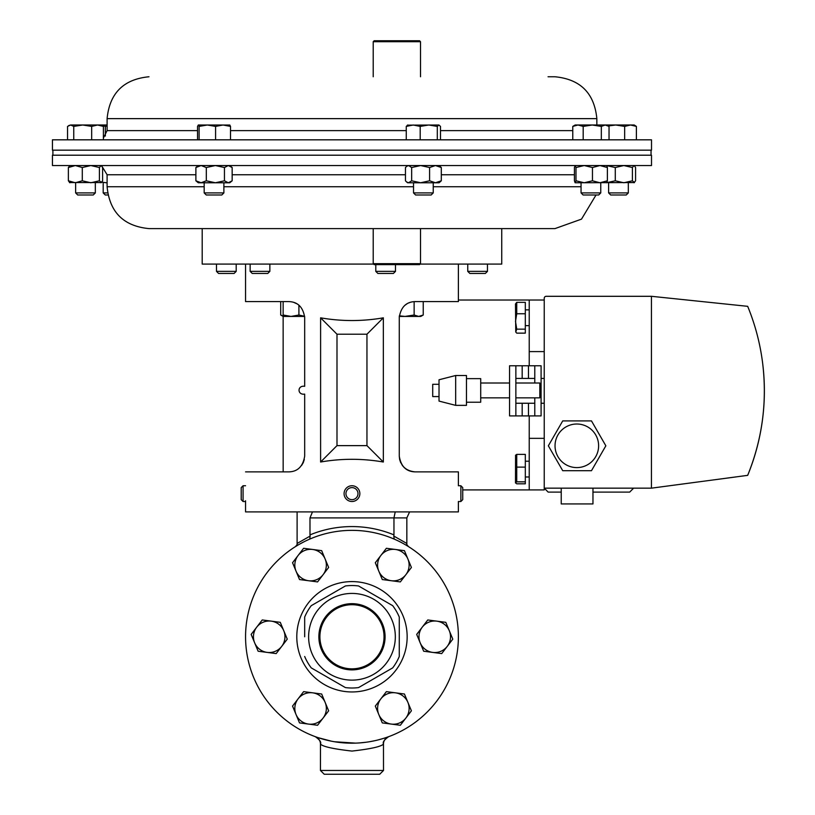 <?xml version="1.0" encoding="UTF-8"?>
<svg xmlns="http://www.w3.org/2000/svg" width="815" height="815" viewBox="0 0 815 815"><rect width="100%" height="100%" fill="white"/><g stroke="black" fill="none" stroke-linecap="round" stroke-linejoin="round"><path stroke-width="1.22" d="M515.864 403.252L534.783 403.252M541.089 403.252L544.237 403.252M515.864 378.425L534.783 378.425M541.089 378.425L544.237 378.425M576.826 467.596A21.791 21.791 0 0 0 598.618 445.805A21.791 21.791 0 0 0 576.826 424.014A21.791 21.791 0 0 0 555.035 445.805A21.791 21.791 0 0 0 576.826 467.596M592.963 488.165L592.963 503.935L561.229 503.935L561.229 488.165M544.237 298.28L544.237 488.165L651.44 488.165L747.681 475.349A222.291 222.291 0 0 0 747.681 306.328L651.44 296.303L546.213 296.303A1.966 1.966 0 0 0 544.237 298.28M605.851 445.805L591.476 420.907L562.727 420.907L548.352 445.805L562.727 470.703L591.476 470.703L605.851 445.805M629.679 492.107L633.622 488.165L629.679 492.107L592.963 492.107M561.229 492.107L548.179 492.107L544.237 488.165L548.179 492.107M762.351 360.923C767.506 400.359 762.616 438.501 747.681 475.349M651.44 296.303L651.44 488.165M373.209 263.673L420.509 263.673L419.562 264.62L374.156 264.62L373.209 263.673L373.209 228.608L155.899 228.608L554.964 228.608L581.502 219.133L596.02 194.999M62.643 165.547L651.511 165.547L651.511 155.207L52.435 155.207L52.435 165.547L62.643 165.547M548.057 228.608L501.745 228.608L501.745 264.08L420.092 264.08M204.178 186.737L107.101 186.737C109.587 212.165 123.544 226.132 148.982 228.608L155.899 228.608M148.982 76.763C123.544 79.238 109.587 93.195 107.101 118.633L596.845 118.633C594.359 93.195 580.402 79.238 554.964 76.763L548.057 76.763M651.511 139.823L52.435 139.823L52.435 150.164L651.511 150.164L651.511 139.823M383.335 317.83L383.335 462.013C362.43 458.397 341.526 458.397 320.611 462.013L320.611 317.83C341.526 321.446 362.43 321.446 383.335 317.83L366.954 334.211L336.992 334.211L336.992 445.632L366.954 445.632L366.954 334.211M245.56 264.08L245.56 301.601L288.907 301.601C297.791 301.886 303.037 307.143 304.678 317.371L304.678 386.3L304.678 317.371M245.56 471.875L288.907 471.875C297.76 471.62 303.007 466.363 304.678 456.105L304.678 394.114C297.159 395.275 297.18 385.138 304.678 386.3M245.56 500.777L245.56 511.912L458.387 511.912L458.387 501.51L460.872 501.51L460.872 485.74L462.737 487.604L462.737 499.646L460.872 501.51M458.387 264.08L458.387 301.601L415.039 301.601C406.165 301.876 400.909 307.133 399.269 317.371L399.269 456.105C400.909 466.333 406.165 471.59 415.039 471.875L458.387 471.875L458.387 485.74L460.872 485.74M404.352 467.698L402.325 465.436M400.695 462.645L399.635 459.497M399.625 459.446L399.269 456.105C400.277 465.61 405.524 470.866 415.039 471.875L420.082 471.875L415.039 471.875M304.321 459.426L303.272 462.614M303.241 462.676L301.611 465.436M383.335 462.013L366.954 445.632M320.611 462.013L336.992 445.632M320.611 317.83L336.992 334.211M288.907 471.875L283.865 471.875L288.907 471.875M410.22 302.355L408.346 303.088M407.052 303.771L404.79 305.391M298.81 305.095L297.689 304.27M296.915 303.791L293.573 302.304M304.678 394.114L304.678 441.598M399.269 317.371A15.77 15.77 0 0 1 399.299 316.424L405.035 316.424L399.34 315.843M383.508 770.47L383.478 744.075C381.125 746.632 370.621 748.965 351.978 751.073C333.335 748.965 322.832 746.632 320.468 744.075L320.448 770.47L383.508 770.47L379.719 774.25L324.227 774.25L351.978 774.25M304.127 541.72L299.798 544.033M298.137 544.98L295.458 546.61A3.78 3.769 57.9 0 0 297.22 543.401L310.138 536.056L309.985 534.885A110.198 110.198 0 0 1 393.961 534.885L393.808 536.056L406.726 543.401L406.838 544.328M320.468 744.075A7.885 7.875 -69.8 0 0 315.303 736.678L317.402 737.422M318.217 737.697L331.481 741.202M334.537 741.752L355.605 743.127M359.242 742.944L366.149 742.241M369.409 741.752L375.267 740.611M377.875 739.989L384.099 738.227M385.617 737.738L388.643 736.678A7.885 7.875 -110.2 0 0 383.478 744.075M406.838 544.206L406.838 517.902L393.961 517.902L393.961 534.885M297.108 511.912L297.108 544.206M295.458 546.61L297.108 544.675L297.22 543.401M395.224 511.912L393.961 517.902L309.985 517.902L309.985 534.885M309.985 517.902L312.471 511.912M406.838 544.675L408.488 546.61A3.78 3.769 122.1 0 1 406.726 543.401M394.185 539.092L393.808 536.056M309.761 539.092L310.138 536.056M544.237 488.165L544.237 489.907L529.23 489.907L529.23 438.338L544.237 438.338M283.141 301.601L283.162 471.875M462.737 489.907L529.23 489.907M458.387 300.032L529.23 300.032L529.23 365.772M529.23 415.905L529.23 438.338M529.23 351.601L544.237 351.601M529.23 300.032L544.237 300.032M318.869 636.78A33.099 33.099 0 0 0 351.978 669.879A33.099 33.099 0 0 0 385.077 636.78A33.099 33.099 0 0 0 351.978 603.67A33.099 33.099 0 0 0 318.869 636.78M319.908 636.78A32.06 32.06 0 0 0 351.978 668.84A32.06 32.06 0 0 0 384.038 636.78A32.06 32.06 0 0 0 351.978 604.71A32.06 32.06 0 0 0 319.908 636.78M308.62 636.78A43.358 43.358 0 0 1 351.978 593.422A43.358 43.358 0 0 1 395.326 636.78A43.358 43.358 0 0 1 351.978 680.128A43.358 43.358 0 0 1 308.62 636.78M304.678 636.78L304.678 617.067A51.233 51.233 0 0 1 311.259 605.667L345.397 585.965A51.233 51.233 0 0 1 358.559 585.965L392.687 605.667A51.233 51.233 0 0 1 399.269 617.067L399.269 656.075M407.154 636.78A55.175 55.175 0 0 0 351.978 581.594A55.175 55.175 0 0 0 296.792 636.78A55.175 55.175 0 0 0 351.978 691.955A55.175 55.175 0 0 0 407.154 636.78M458.387 636.78A106.419 106.419 0 0 0 351.978 530.361A106.419 106.419 0 0 0 245.56 636.78A106.419 106.419 0 0 0 351.978 743.188A106.419 106.419 0 0 0 458.387 636.78M399.269 656.482A51.233 51.233 0 0 1 392.687 667.882L358.559 687.585A51.233 51.233 0 0 1 345.397 687.585L311.259 667.882A51.233 51.233 0 0 1 304.678 656.482M420.509 263.673L420.509 228.608L501.745 228.608M202.202 228.608L202.202 264.08L373.616 264.08M509.558 365.772L509.558 415.905L515.864 415.905L515.864 365.772L509.558 365.772L522.17 365.772L522.17 378.425M528.477 378.425L528.477 365.772L534.783 365.772L534.783 383.009M534.783 397.852L534.783 415.905L541.089 415.905L541.089 365.772L534.783 365.772M534.783 415.905L515.864 415.905M528.477 365.772L522.17 365.772M373.209 228.608L374.971 228.608M439.02 396.579L432.714 396.579L432.714 384.283L439.02 384.283M455.666 375.501L439.02 379.77L439.02 401.092L455.666 405.361L466.455 405.361L466.455 375.501L455.666 375.501L455.666 405.361M466.455 378.639L480.707 378.639L480.707 402.223L466.455 402.223M515.864 383.009L539.825 383.009L539.825 397.852L515.864 397.852M433.234 192.911L413.531 192.911L415.609 194.999L431.145 194.999L433.234 192.911L433.234 182.764M437.309 139.823L437.309 126.407L438.898 125.001L440.497 126.407L440.497 139.823M420.194 139.823L420.194 126.407L428.751 125.001L437.309 126.407M406.267 139.823L406.267 126.407L413.225 125.001L420.194 126.407M407.857 125.001L406.267 126.407M438.898 125.001L407.368 125.143M628.324 192.911L608.611 192.911L610.7 194.999L626.236 194.999L628.324 192.911L628.324 182.764M636.393 126.407L634.233 125.001L630.525 125.001L636.393 126.407L636.393 139.823M624.667 126.407L630.525 125.001L615.702 125.001L624.667 126.407L624.667 139.823M608.347 125.968L615.702 125.001L605.188 125.001L609.039 126.407L609.039 139.823M95.335 192.911L75.632 192.911L77.71 194.999L93.246 194.999L95.335 192.911L95.335 182.764M73.758 126.407L82.723 125.001L91.677 126.407L97.545 125.001L103.403 126.407L101.243 125.001L70.66 125.001L73.758 126.407L73.758 139.823M91.677 139.823L91.677 126.407M67.553 139.823L67.553 126.407L70.66 125.001L68.715 125.581M103.403 139.823L103.403 126.407M299.512 722.905L317.565 725.269L328.639 710.823L321.67 694.013L303.618 691.64L298.076 698.863L292.544 706.085L299.512 722.905M325.154 702.418A15.77 15.77 0 0 1 308.539 724.087A15.77 15.77 0 0 1 298.076 698.863A15.77 15.77 0 0 1 325.154 702.418M404.434 550.655L386.381 548.281L375.308 562.727L382.286 579.547L400.328 581.91L411.412 567.464L404.434 550.655M378.792 571.132A15.77 15.77 0 0 1 395.407 549.463A15.77 15.77 0 0 1 405.87 574.687A15.77 15.77 0 0 1 378.792 571.132M303.618 548.281L292.544 562.727L299.512 579.547L317.565 581.91L328.639 567.464L321.67 550.655L303.618 548.281M308.539 580.728A15.77 15.77 0 0 1 298.076 555.504A15.77 15.77 0 0 1 325.154 559.059A15.77 15.77 0 0 1 308.539 580.728M400.328 725.269L411.412 710.823L404.434 694.013L386.381 691.64L375.308 706.085L378.792 714.49L382.286 722.905L400.328 725.269M395.407 692.821A15.77 15.77 0 0 1 405.87 718.046A15.77 15.77 0 0 1 378.792 714.49A15.77 15.77 0 0 1 395.407 692.821M269.857 271.364L250.154 271.364L252.232 273.443L267.778 273.443L269.857 271.364L269.857 264.08M395.489 271.364L375.786 271.364L377.865 273.443L393.411 273.443L395.489 271.364L395.489 264.62M280.706 301.601L280.706 315.018L283.141 316.098M298.911 305.177L298.911 315.018L291.026 316.424L283.141 315.018M304.647 316.312L298.911 315.018M280.706 315.018L283.141 316.424L304.647 316.424M414.142 315.018L405.035 316.424L418.686 316.424L414.142 315.018L414.142 301.632M423.24 315.018L418.686 316.424L420.805 316.424L423.24 315.018L423.24 301.601M251.152 634.406L258.131 651.226L276.183 653.589L287.257 639.143L280.279 622.334L271.252 621.142L262.236 619.96L251.152 634.406M281.715 646.366A15.77 15.77 0 0 1 254.647 642.811A15.77 15.77 0 0 1 271.252 621.142A15.77 15.77 0 0 1 281.715 646.366M452.794 639.143L445.815 622.334L436.789 621.142L427.773 619.96L416.689 634.406L423.668 651.226L441.72 653.589L452.794 639.143M422.231 627.183A15.77 15.77 0 0 1 449.31 630.739A15.77 15.77 0 0 1 432.694 652.408A15.77 15.77 0 0 1 422.231 627.183M206.287 194.999L221.792 194.999L223.881 192.911L223.881 182.764M206.256 194.999L204.178 192.911L223.881 192.911M215.588 139.823L215.588 126.407L223.055 125.001L230.513 126.407L229.738 125.001M230.513 139.823L230.513 126.407M199.105 139.823L199.105 126.407L207.346 125.001L215.588 126.407M197.536 139.823L197.536 126.407L198.32 125.001L199.105 126.407M198.32 125.001L229.85 125.031M107.56 192.911L103.189 192.911L105.278 194.999L107.926 194.999M105.329 136.054L105.329 126.407L107.101 125.928M101.406 125.092L105.329 126.407M107.101 125.001L101.243 125.001M485.373 273.443L487.462 271.364L467.749 271.364L469.837 273.443L485.343 273.443M600.757 192.911L581.054 192.911L583.133 194.999L598.679 194.999L600.757 192.911L600.757 182.764M601.327 126.407L605.188 125.001L592.261 125.001L601.327 126.407L601.327 139.823M606.666 125.001L609.039 126.407M583.183 126.407L592.261 125.001L577.978 125.001L583.183 126.407L583.183 139.823M572.772 126.407L577.978 125.001L575.135 125.001L572.772 126.407L572.772 139.823M218.603 273.443L234.078 273.443M218.573 273.443L216.484 271.364L236.197 271.364L236.197 264.08M373.209 41.697L374.156 40.75L419.562 40.75L420.509 41.697L373.209 41.697L373.209 76.763M515.763 332.031L515.488 303.954L516.741 302.355L516.741 313.755L515.508 321.456L516.741 329.148L515.763 332.031L516.741 333.141L525.318 333.141L525.318 329.148L516.741 329.148M516.741 302.355L525.318 302.355L525.318 329.148M525.318 313.755L516.741 313.755M515.508 455.371L516.741 454.383L525.318 454.383L525.318 483.815L516.741 483.815L515.488 482.888L515.569 455.157M515.508 482.826L516.741 481.838L516.741 454.383M525.318 481.838L516.741 481.838M525.318 467.117L516.741 467.117M429.587 167.523L435.444 165.547L441.302 167.523L441.302 180.798L439.142 182.764L407.612 182.764L406.614 181.959L408.56 182.764L411.656 180.798L420.622 182.764L429.587 180.798L429.587 167.523L420.622 165.547L411.656 167.523L411.656 180.798M407.612 165.547L405.452 167.523L405.452 180.798L406.614 181.959M406.614 166.362L408.56 165.547L411.656 167.523M441.302 180.798L435.444 182.764L429.587 180.798M441.302 167.523L439.142 165.547M606.788 165.649L615.284 167.523L615.284 180.798L623.842 182.764L632.399 180.798L634.477 182.56L575.135 182.764L575.981 180.798L584.223 182.764L592.464 180.798L599.932 182.764L607.389 180.798L607.389 167.523L599.932 165.547L592.464 167.523L592.464 180.798M615.284 167.523L623.842 165.547L632.399 167.523L632.399 180.798M633.989 182.764L635.578 180.798L635.578 167.523L634.233 165.547M632.399 167.523L633.989 165.547M606.788 182.662L615.284 180.798M69.958 165.547L68.368 167.523L75.326 165.547L82.295 167.523L82.295 180.798L90.852 182.764L99.41 180.798L101.498 182.56L69.469 182.56M69.958 182.764L68.368 180.798L68.368 167.523M82.295 180.798L75.326 182.764L68.368 180.798M82.295 167.523L90.852 165.547L99.41 167.523L99.41 180.798M100.999 182.764L102.598 180.798L102.598 167.523L101.243 165.547M99.41 167.523L100.999 165.547M107.101 182.764L106.358 182.764L107.101 182.743M101.875 182.153L106.358 182.764M106.358 165.547L107.101 165.567M206.307 167.523L215.374 165.547L224.451 167.523L224.451 180.798L228.302 182.764L232.163 180.798L229.789 182.764L198.259 182.764L195.885 180.798L201.101 182.764L206.307 180.798L206.307 167.523L201.101 165.547L195.885 167.523L195.885 180.798M198.259 165.547L195.885 167.523M224.451 180.798L215.374 182.764L206.307 180.798M224.451 167.523L228.302 165.547L232.163 167.523L232.163 180.798M229.789 165.547L232.163 167.523M575.135 182.764L574.422 180.798L574.422 167.523L575.196 165.547L575.981 167.523L575.981 180.798M575.981 167.523L584.223 165.547L592.464 167.523M606.615 165.547L607.389 167.523M606.615 182.764L607.389 180.798M348.667 486.474A7.885 7.885 0 0 0 344.816 496.936A7.885 7.885 0 0 0 355.279 500.777A7.885 7.885 0 0 0 359.13 490.314A7.885 7.885 0 0 0 348.667 486.474M349.441 488.165A6.021 6.021 0 0 0 346.507 496.152A6.021 6.021 0 0 0 354.505 499.096A6.021 6.021 0 0 0 357.439 491.099A6.021 6.021 0 0 0 349.441 488.165M243.074 501.51L243.074 485.74L241.209 487.604L241.209 499.646L243.074 501.51L245.56 501.51M107.101 186.737L107.101 174.756L195.885 174.756M223.881 186.737L413.531 186.737M433.234 186.737L581.054 186.737M232.163 174.756L405.452 174.756M441.302 174.756L574.422 174.756M197.536 130.614L107.101 130.614L103.403 137.99M572.772 130.614L440.497 130.614M406.267 130.614L230.513 130.614M528.477 415.905L528.477 403.252M522.17 403.252L522.17 415.905M107.101 174.756L102.14 166.586M596.845 118.633L596.845 125.001M107.101 118.633L107.101 130.614M651.042 155.207L651.042 150.164M52.904 155.207L52.904 150.164M320.448 770.47L324.227 774.25M315.303 736.678C319.755 739.826 321.467 742.261 320.448 743.983M388.643 736.678C384.191 739.826 382.48 742.261 383.508 743.983M406.838 517.902L409.599 511.912M480.707 397.852L509.558 397.852M480.707 383.009L509.558 383.009M413.531 192.911L413.531 182.764M608.611 192.911L608.611 182.764M75.632 192.911L75.632 182.764M250.154 271.364L250.154 264.08M375.786 271.364L375.786 264.62M204.178 192.911L204.178 182.764M103.189 192.911L103.189 182.764M487.462 271.364L487.462 264.08M467.749 271.364L467.749 264.08M581.054 192.911L581.054 182.764M216.484 271.364L216.484 264.08M234.109 273.443L236.197 271.364M420.509 41.697L420.509 76.763M529.23 309.863L525.318 309.863M529.23 325.633L525.318 325.633M529.23 461.209L525.318 461.209M529.23 476.979L525.318 476.979M245.56 485.74L243.074 485.74"/></g></svg>
